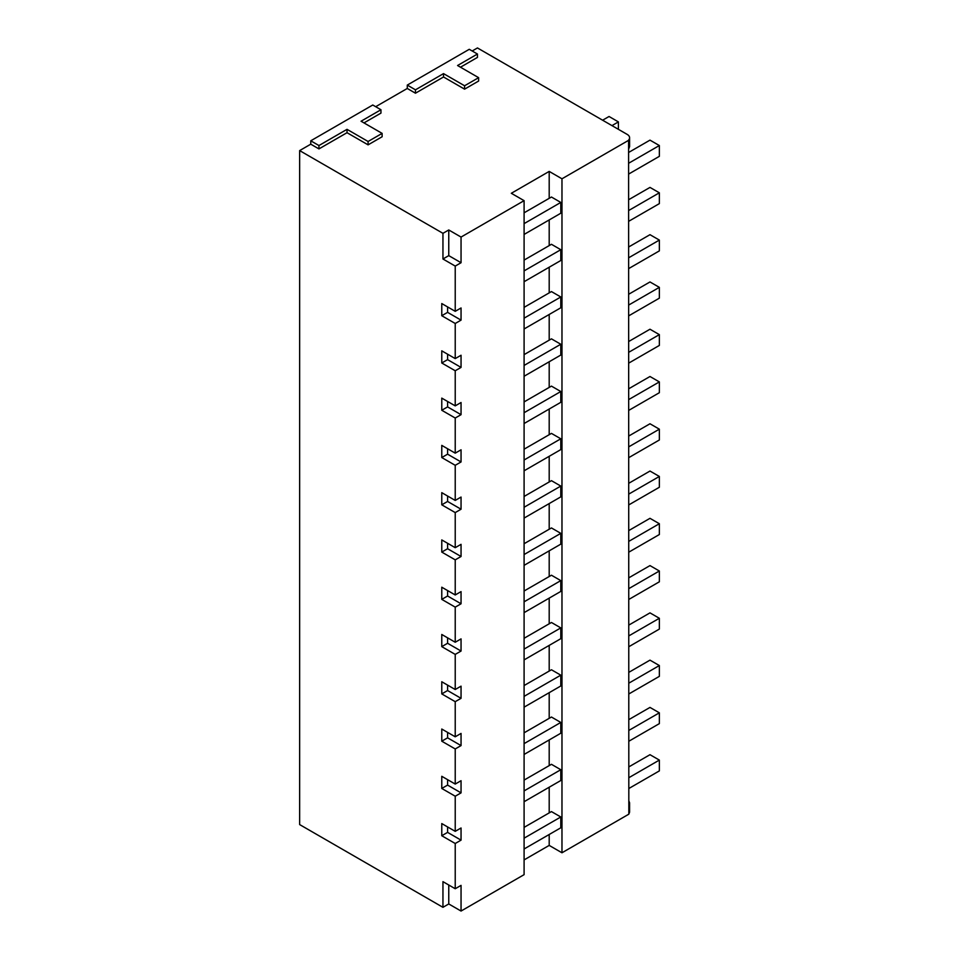 <?xml version="1.0" encoding="UTF-8"?>
<svg xmlns="http://www.w3.org/2000/svg" width="959" height="959" viewBox="0 0 959 959"><rect width="100%" height="100%" fill="white"/><g stroke="black" fill="none" stroke-linecap="round" stroke-linejoin="round"><path stroke-width="1.44" d="M442.95 907.322L448.764 903.953L461.051 911.05L461.051 885.385L455.225 888.741L442.95 881.657L442.95 907.322L299.652 824.584L299.652 150.599L310.764 144.186L310.764 140.805L372.763 105.01L380.951 109.746L361.063 121.218L382.126 133.385L368.088 141.488L347.026 129.333L318.951 145.54L310.764 140.805M472.188 50.995L477.45 47.95L627.174 134.392A8.271 4.771 180 0 1 629.595 137.772A8.271 4.771 180 0 1 628.589 140.05L628.828 814.179L561.974 852.779L561.974 178.794L628.828 140.194M407.275 85.087L469.263 49.305L477.45 54.028L457.563 65.512L478.625 77.667L464.588 85.771L443.526 73.615L415.463 89.822L407.275 85.087L407.275 88.468L415.463 93.203L415.463 89.822M375.688 106.701L407.275 88.468M455.225 888.741L455.225 843.5L441.775 835.733L447.589 832.376L461.051 840.144L455.225 843.5M442.95 233.325L448.764 229.968L448.764 255.633L442.95 258.99L442.95 233.325L299.652 150.599M442.95 258.99L455.225 266.087L455.225 311.327L441.775 303.559L441.775 315.715L455.225 323.483L455.225 358.606L441.775 350.838L441.775 362.993L455.225 370.761L455.225 405.873L441.775 398.117L441.775 410.272L455.225 418.028L455.225 453.151L441.775 445.384L441.775 457.539L455.225 465.307L455.225 500.43L441.775 492.662L441.775 504.818L455.225 512.586L455.225 547.697L441.775 539.929L441.775 552.084L455.225 559.852L455.225 594.976L441.775 587.208L441.775 599.363L455.225 607.131L455.225 642.242L441.775 634.474L441.775 646.642L455.225 654.398L455.225 689.521L441.775 681.753L441.775 693.908L455.225 701.676L455.225 736.8L441.775 729.032L441.775 741.187L455.225 748.955L455.225 784.066L441.775 776.299L441.775 788.454L455.225 796.222L455.225 831.345L441.775 823.577L441.775 835.733M461.051 911.05L524.093 874.656L524.093 200.659L511.315 193.286L549.195 171.409L549.195 198.321M461.051 840.144L461.051 827.989L455.225 831.345M441.775 788.454L447.589 785.097L461.051 792.865L455.225 796.222M461.051 792.865L461.051 780.71L455.225 784.066M441.775 741.187L447.589 737.831L461.051 745.587L455.225 748.955M461.051 745.587L461.051 733.431L455.225 736.8M441.775 693.908L447.589 690.552L461.051 698.32L455.225 701.676M461.051 698.32L461.051 686.164L455.225 689.521M441.775 646.642L447.589 643.273L461.051 651.041L455.225 654.398M461.051 651.041L461.051 638.886L455.225 642.242M441.775 599.363L447.589 596.007L461.051 603.774L455.225 607.131M461.051 603.774L461.051 591.619L455.225 594.976M441.775 552.084L447.589 548.728L461.051 556.496L455.225 559.852M461.051 556.496L461.051 544.34L455.225 547.697M441.775 504.818L447.589 501.461L461.051 509.217L455.225 512.586M461.051 509.217L461.051 497.062L455.225 500.43M441.775 457.539L447.589 454.182L461.051 461.95L455.225 465.307M461.051 461.95L461.051 449.795L455.225 453.151M441.775 410.272L447.589 406.904L461.051 414.672L455.225 418.028M461.051 414.672L461.051 402.516L455.225 405.873M441.775 362.993L447.589 359.637L461.051 367.405L455.225 370.761M461.051 367.405L461.051 355.25L455.225 358.606M441.775 315.715L447.589 312.358L461.051 320.126L455.225 323.483M461.051 320.126L461.051 307.971L455.225 311.327M448.764 255.633L461.051 262.718L455.225 266.087M461.051 262.718L461.051 237.065L524.093 200.659M524.093 848.991L560.799 827.797L560.799 816.984L551.449 811.59L524.093 827.377M524.093 838.178L560.799 816.984M549.195 834.498L549.195 845.406L561.974 852.779M549.195 219.935L549.195 245.6M549.195 267.213L549.195 292.867M549.195 314.48L549.195 340.145M549.195 361.759L549.195 387.424M549.195 409.025L549.195 434.691M549.195 456.304L549.195 481.969M549.195 503.571L549.195 529.236M549.195 550.85L549.195 576.515M549.195 598.128L549.195 623.782M549.195 645.395L549.195 671.06M549.195 692.674L549.195 718.339M549.195 739.94L549.195 765.606M549.195 787.219L549.195 812.884M549.195 171.409L561.974 178.794M524.093 790.911L560.799 769.717L560.799 780.518L524.093 801.712M560.799 769.717L551.449 764.311L524.093 780.099M524.093 743.633L560.799 722.439L560.799 733.239L524.093 754.445M560.799 722.439L551.449 717.032L524.093 732.832M524.093 696.366L560.799 675.16L560.799 685.973L524.093 707.167M560.799 675.16L551.449 669.766L524.093 685.553M524.093 649.087L560.799 627.893L560.799 638.694L524.093 659.888M560.799 627.893L551.449 622.487L524.093 638.286M524.093 601.808L560.799 580.615L560.799 591.427L524.093 612.621M560.799 580.615L551.449 575.22L524.093 591.008M524.093 554.542L560.799 533.348L560.799 544.149L524.093 565.342M560.799 533.348L551.449 527.941L524.093 543.729M524.093 507.263L560.799 486.069L560.799 496.87L524.093 518.076M560.799 486.069L551.449 480.663L524.093 496.462M524.093 459.996L560.799 438.79L560.799 449.603L524.093 470.797M560.799 438.79L551.449 433.396L524.093 449.184M524.093 412.718L560.799 391.524L560.799 402.324L524.093 423.518M560.799 391.524L551.449 386.117L524.093 401.917M524.093 365.439L560.799 344.245L560.799 355.058L524.093 376.252M560.799 344.245L551.449 338.851L524.093 354.638M524.093 318.172L560.799 296.978L560.799 307.779L524.093 328.973M560.799 296.978L551.449 291.572L524.093 307.359M524.093 270.894L560.799 249.7L560.799 260.512L524.093 281.706M560.799 249.7L551.449 244.293L524.093 260.093M524.093 223.627L560.799 202.433L551.449 197.027L524.093 212.814M560.799 202.433L560.799 213.234L524.093 234.428M628.828 788.514L659.348 770.904L659.348 760.091L649.986 754.697L628.828 766.912M628.828 777.713L659.348 760.091M628.828 730.434L659.348 712.825L659.348 723.625L628.828 741.247M659.348 712.825L649.986 707.418L628.828 719.634M628.828 683.168L659.348 665.546L659.348 676.359L628.828 693.968M659.348 665.546L649.986 660.14L628.828 672.355M628.828 635.889L659.348 618.279L659.348 629.08L628.828 646.702M659.348 618.279L649.986 612.873L628.828 625.088M628.828 588.622L659.348 571.001L659.348 581.801L628.828 599.423M659.348 571.001L649.986 565.594L628.828 577.809M628.828 541.344L659.348 523.722L659.348 534.535L628.828 552.144M659.348 523.722L649.986 518.328L628.828 530.543M628.828 494.065L659.348 476.455L659.348 487.256L628.828 504.878M659.348 476.455L649.986 471.049L628.828 483.264M628.828 446.798L659.348 429.176L659.348 439.989L628.828 457.599M659.348 429.176L649.986 423.77L628.828 435.985M628.828 399.519L659.348 381.91L659.348 392.711L628.828 410.332M659.348 381.91L649.986 376.503L628.828 388.719M628.828 352.253L659.348 334.631L659.348 345.432L628.828 363.053M659.348 334.631L649.986 329.225L628.828 341.44M628.828 304.974L659.348 287.352L659.348 298.165L628.828 315.775M659.348 287.352L649.986 281.958L628.828 294.173M628.828 257.695L659.348 240.086L659.348 250.886L628.828 268.508M659.348 240.086L649.986 234.679L628.828 246.895M628.828 210.429L659.348 192.807L659.348 203.62L628.828 221.229M659.348 192.807L649.986 187.413L628.828 199.616M611.974 125.617L618.399 121.901L609.049 116.495L602.612 120.211M618.399 129.333L618.399 121.901M628.828 163.15L659.348 145.54L649.986 140.134L628.828 152.349M628.828 173.963L659.348 156.341L659.348 145.54M628.828 813.771A8.271 4.771 0 0 0 629.595 811.758L629.595 803.139M628.828 800.789L629.607 802.863L628.828 804.901M524.093 859.899L549.195 845.406M448.764 903.953L448.764 885.013M310.764 144.186L318.951 148.909L318.951 145.54M382.126 133.385L382.126 136.753L368.088 144.857L347.026 132.702L318.951 148.909M380.951 109.746L380.951 113.114L363.988 122.908M478.625 77.667L478.625 81.035L464.588 89.151L443.526 76.984L415.463 93.203M477.45 54.028L477.45 57.408L460.488 67.202M448.764 229.968L461.051 237.065M347.026 132.702L347.026 129.333M368.088 144.857L368.088 141.488M464.588 89.151L464.588 85.771M443.526 76.984L443.526 73.615M629.595 146.499L628.828 148.657M447.589 832.376L447.589 826.934M447.589 785.097L447.589 779.655M447.589 737.831L447.589 732.388M447.589 690.552L447.589 685.11M447.589 643.273L447.589 637.843M447.589 596.007L447.589 590.564M447.589 548.728L447.589 543.285M447.589 501.461L447.589 496.019M447.589 454.182L447.589 448.74M447.589 406.904L447.589 401.473M447.589 359.637L447.589 354.195M447.589 312.358L447.589 306.928M629.595 137.772L629.595 146.667"/></g></svg>
